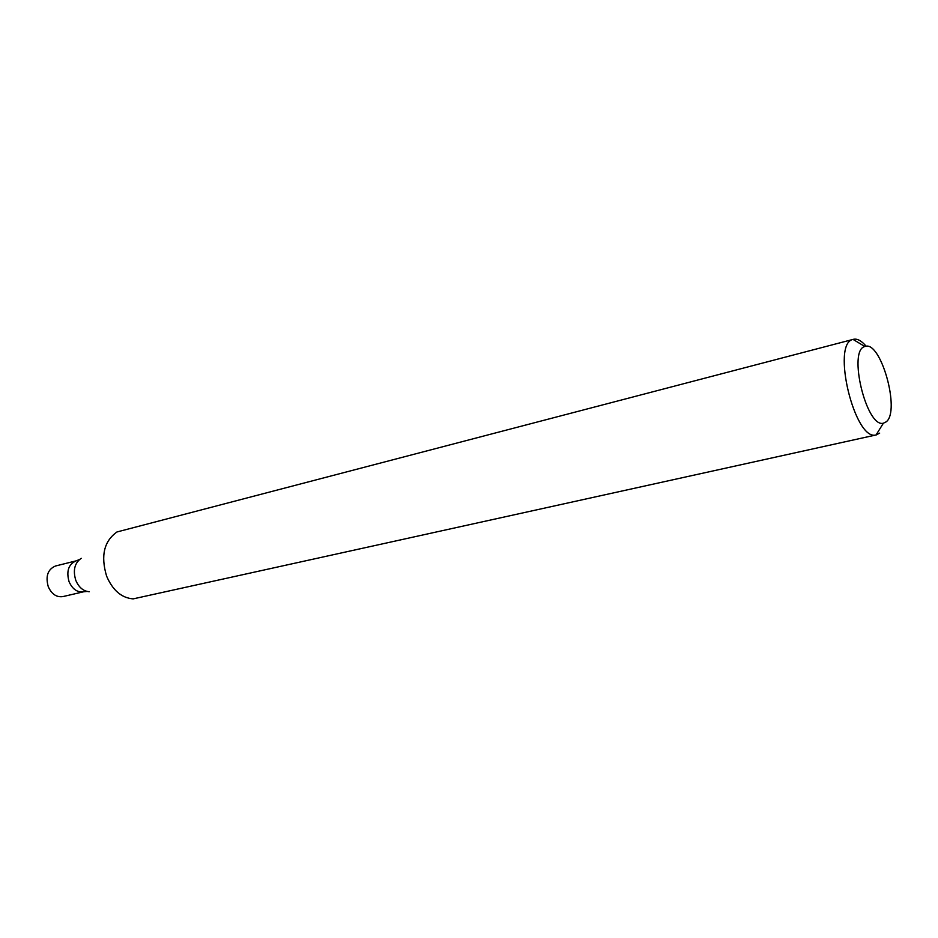 <?xml version="1.0" encoding="UTF-8"?>
<svg xmlns="http://www.w3.org/2000/svg" width="938" height="938" viewBox="0 0 938 938"><rect width="100%" height="100%" fill="white"/><g stroke="black" fill="none" stroke-linecap="round" stroke-linejoin="round"><path stroke-width="1.41" d="M879.668 433.133L876.08 434.939C854.682 441.528 830.998 343.296 853.052 339.415L853.381 339.322C857.297 338.43 861.565 340.752 866.184 346.274M853.381 339.322L116.98 531.963C104.012 541.156 100.554 555.882 106.604 576.12C112.689 590.307 121.53 597.905 133.114 598.89L876.409 434.88M886.222 421.819L883.373 423.214C866.419 428.138 847.553 349.862 864.883 346.532C880.559 339.568 900.726 411.067 886.222 421.819M79.355 559.587L76.213 560.83C68.533 564.16 66.152 571.125 69.072 581.724C72.507 589.275 77.362 592.617 83.67 591.772L62.846 596.603C56.538 597.459 51.672 594.164 48.272 586.707C45.376 576.237 47.779 569.331 55.471 566.013L76.213 560.83C68.533 564.16 66.152 571.125 69.072 581.724C72.507 589.275 77.362 592.617 83.67 591.772L87.035 591.444M81.207 558.309C74.583 563.023 72.789 570.374 75.814 580.388C78.851 587.423 83.33 591.21 89.262 591.737M864.883 346.532L853.052 339.415M883.373 423.214L876.08 434.939"/></g></svg>
